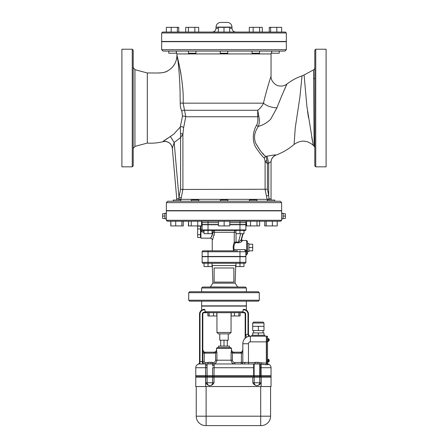 <?xml version="1.0" encoding="UTF-8"?>
<svg xmlns="http://www.w3.org/2000/svg" width="448" height="448" viewBox="0 0 448 448"><rect width="100%" height="100%" fill="white"/><g stroke="black" fill="none" stroke-linecap="round" stroke-linejoin="round"><path stroke-width="0.67" d="M133.196 165.894L133.196 50.159L132.255 49.218L132.255 166.835L133.196 165.894M180.533 133.672L180.578 137.57L182.902 134.142A1.882 0.465 -177.6 0 0 180.533 133.672L180.275 127.03A1.882 1.338 -165.6 0 1 182.196 126.778A1.882 1.338 -165.6 0 1 183.568 128.044L185.752 116.749A1.882 0.605 -171.6 0 0 184.218 116.172A1.882 0.605 -171.6 0 0 182.476 116.206L181.854 111.199L182.476 116.206L180.275 127.03L173.757 134.131L162.753 141.77C157.69 142.99 152.544 143.427 147.314 143.08L147.314 72.979L134.943 69.681L133.196 67.407M314.804 78.624L313.678 78.624L313.561 69.877L314.115 146.149L314.087 137.43L314.804 137.43M314.804 147.812L314.457 146.586L313.208 145.247L306.863 106.187L304.097 74.962L313.561 69.877C314.563 68.891 314.978 68.197 314.804 67.805M307.53 111.222L308.47 117.673M311.735 137.194L312.592 141.938M315.745 49.218L314.804 50.159L314.804 165.894L315.745 166.835L315.745 49.218L326.094 49.218L326.094 166.835L315.745 166.835M132.255 49.218L121.906 49.218L121.906 166.835L132.255 166.835M304.097 74.962L302.03 75.869L299.908 97.087L295.254 127.814L294.095 144.463C288.658 149.066 282.604 152.617 275.934 155.126L275.934 155.064C275.358 154.734 272.39 155.109 267.042 156.201L265.826 156.464C263.015 154.588 259.633 150.17 255.668 143.203L260.142 150.483M274.159 155.008L274.613 154.98M262.349 152.992L263.889 154.577M255.668 143.203C253.876 138.387 254.218 133.728 256.687 129.214L256.637 129.31M270.609 119.319C266.801 122.987 262.696 125.334 258.3 126.358C262.696 125.334 266.801 122.987 270.609 119.319L276.97 107.766C281.338 96.219 286.782 84.241 286.978 84.011C286.782 84.246 281.333 96.23 276.97 107.766A9.878 3.864 -164 0 1 263.474 103.163C262.304 105.862 260.406 108.231 257.774 110.281L257.656 116.749C258.182 119.879 257.83 122.713 256.586 125.25C252.61 131.331 251.91 142.145 256.368 148.21C259.795 153.261 262.466 156.604 264.376 158.228L265.098 161.482L267.422 163.503L266.812 160.804A1.882 0.683 -3.6 0 0 265.098 161.482L265.098 189.465L266.414 195.994L268.694 195.53L267.422 189.235L182.902 189.465L182.902 134.142L183.568 128.044M302.03 75.869C296.57 77.762 291.553 80.478 286.978 84.011L283.332 92.086M281.053 97.507L279.042 102.497M256.687 129.214L258.3 126.358A1.882 0.946 27.5 0 1 256.586 125.25M177.822 60.178L177.223 57.254M178.326 61.292L179.43 65.912M180.247 69.871L181.026 74.312M181.804 79.817L182.364 85.008M263.474 103.163C266.342 90.619 270.866 76.591 271.046 76.199C270.872 76.58 266.342 90.602 263.474 103.163L183.114 103.163C184.167 85.03 178.237 60.15 176.954 55.334C178.226 59.254 179.698 76.972 180.04 90.916L180.219 103.068C180.191 106.333 180.734 109.043 181.854 111.199A1.882 1.271 151.9 0 1 184.542 110.281L183.114 103.163L180.219 103.068M185.752 116.749L184.542 110.281L257.774 110.281L258.815 116.262A1.882 0.566 -13.3 0 0 257.656 116.749L185.752 116.749M172.323 148.35L172.323 148.344C172.474 149.643 172.435 145.656 169.859 143.405C167.77 141.641 165.402 141.098 162.753 141.77L162.747 141.708A7.526 7.51 -5 0 1 172.318 148.271L176.73 198.671L172.318 148.271L174.177 142.52L170.419 136.511L163.565 140.98M266.812 160.804C266.594 158.57 266.269 157.125 265.826 156.464A1.882 1.775 -45.1 0 0 264.376 158.228M258.3 126.358C259.526 123.368 259.7 120.002 258.815 116.262M267.042 156.201L268.694 163.218C270.116 162.002 270.9 161.633 271.046 162.098L271.046 198.878L271.046 162.098A7.526 7.51 0 0 1 275.934 155.064M271.365 200.054A2.352 2.352 0 0 1 271.046 198.878A2.352 2.352 0 0 0 271.365 200.054A2.352 2.352 0 0 1 271.046 198.878L269.035 198.878L268.694 195.53L268.694 163.218L267.422 163.503L267.422 189.235M180.578 189.235L178.965 197.221L174.177 142.52L180.578 137.57L180.578 189.235L182.902 189.465L181.244 197.68L178.965 197.221L178.864 198.856L176.73 198.671A2.352 2.352 0 0 1 176.422 200.054M176.305 52.125L176.954 53.922L176.954 55.334C176.686 61.958 173.869 66.982 168.493 70.398C163.946 73.808 156.778 72.856 147.314 72.974C159.365 72.895 163.083 73.718 168.515 70.386C173.936 66.83 176.753 61.813 176.954 55.334M161.661 49.689L161.661 41.692L286.339 41.692L286.339 49.689L161.661 49.689L163.072 51.1L284.928 51.1L286.339 49.689M254.946 363.966L254.946 362.32L258.922 362.32L258.922 363.966M255.181 363.966L255.181 362.32M257.169 363.966L257.169 362.32M207.9 363.966L207.9 362.32L211.876 362.32L211.876 363.966M208.13 363.966L208.13 362.32M210.123 363.966L210.123 362.32M270.575 386.551L270.575 416.192L260.697 416.192L260.697 425.6L206.119 425.6L261.167 425.6A9.408 9.408 0 0 0 270.575 416.192A9.408 9.408 0 0 1 261.167 425.6M205.649 425.6L206.119 425.6L206.119 416.192L196.241 416.192A9.408 9.408 0 0 0 205.649 425.6A9.408 9.408 0 0 1 196.241 416.192L196.241 386.551M256.934 385.61L257.068 385.61C258.838 385.364 260.17 384.423 261.061 382.788L259.683 382.788A2.822 2.75 90 0 1 256.934 385.61A2.822 2.75 -90 0 1 254.184 382.788L252.806 382.788C253.697 384.423 255.03 385.364 256.799 385.61L256.934 385.61M261.061 377.143L195.77 377.143L195.77 386.551L271.046 386.551L271.046 377.143L261.061 377.143L261.061 382.788M214.015 377.143L214.015 382.788C213.125 384.423 211.792 385.364 210.022 385.61L209.888 385.61A2.822 2.75 -90 0 1 207.133 382.788L205.755 382.788C206.651 384.423 207.978 385.364 209.748 385.61L209.888 385.61A2.822 2.75 90 0 0 212.638 382.788L207.133 382.788L207.133 377.143M205.649 375.967L195.77 375.967L195.77 376.908L271.046 376.908L271.046 375.967L205.649 375.967L205.649 376.908M254.111 375.967L254.111 376.908M259.756 375.967L259.756 376.908M254.111 363.966L254.005 363.966A0.47 0.448 0 0 1 253.641 364.134L253.641 367.73L254.111 367.73L254.111 363.966L259.862 363.966A0.47 0.448 0 0 0 260.226 364.134L260.226 363.966M253.641 363.966L199.534 363.966A3.763 3.763 0 0 0 195.77 367.73A3.763 3.763 0 0 1 198.234 364.202A3.763 3.763 0 0 0 195.77 367.73L195.77 375.732L254.111 375.732L254.111 367.73M254.111 375.732L271.046 375.732L271.046 367.73A3.763 3.763 0 0 0 268.397 364.134A1.574 1.574 0 0 1 267.417 363.261L258.922 362.628M259.756 375.732L259.756 363.966M214.015 375.732L214.122 365.568A1.411 0.812 180 0 1 212.71 364.756L212.671 366.15M207.06 363.966L207.06 364.756L207.06 363.966L205.649 363.966L205.649 365.568A1.411 0.812 180 0 0 207.06 364.756L207.133 375.732M212.71 364.756L213.13 362.555L211.876 362.555M200.004 363.966L199.926 361.614A2.352 0.392 -90 0 1 199.534 363.966A3.763 3.763 0 0 0 195.77 367.73L205.649 367.73L205.649 365.568L205.755 367.73L207.133 367.73M263.99 326.329L252.7 326.329L252.7 330.562L263.99 330.562L263.99 323.036L263.049 322.095L253.641 322.095L252.7 323.036L263.99 323.036L263.049 322.095L253.641 322.095L252.7 323.036L252.7 326.329L252.7 323.036M258.345 330.562L258.345 326.329M253.641 332.914L253.641 330.562L253.641 332.914M263.99 335.266L263.99 332.914L252.7 332.914L252.7 335.266M258.345 335.266L258.345 332.914M264.93 336.207L264.93 335.266L251.759 335.266L251.759 336.207M269.069 339.03L269.069 339.853L269.069 339.03L268.458 338.677L268.458 341.264L269.164 340.547L268.223 341.264M267.753 341.359L268.223 341.359L268.223 338.587L267.753 338.587M267.518 341.382L267.518 338.559M269.164 340.088L269.164 340.547M269.164 339.853L269.164 339.399M269.069 359.733L269.069 360.556L269.069 359.733L268.458 359.38L268.458 361.967L269.164 361.25L268.223 361.967M267.753 362.062L268.223 362.062L268.223 359.285L267.753 359.285M267.518 362.085L267.518 359.262M269.164 360.791L269.164 361.25M269.164 360.556L269.164 360.097M266.577 361.614L266.577 363.026L267.518 363.026L267.518 336.207L266.577 336.207L266.577 361.614L267.518 361.614M210.006 286.944L233.29 287.045M214.71 287.045L210.006 287.045M209.093 315.98L209.093 312.687L207.894 312.687L207.894 315.98L216.815 315.98L216.815 312.687L213.55 312.687L213.55 315.98M209.093 312.687L213.55 312.687M216.815 312.687L231.185 312.687L231.185 315.98L240.106 315.98L240.106 312.687L238.907 312.687L238.907 315.98M238.907 312.687L234.45 312.687L234.45 315.98M245.409 287.045L202.591 287.045L245.409 287.045L246.35 287.986L246.35 291.749M228.234 333.855L228.234 340.206L219.766 340.206L219.766 333.855M227.293 346.091L227.293 340.206M224 346.091L224 340.206M220.707 346.091L220.707 340.206M229.41 347.502L229.41 346.091L218.59 346.091L218.59 347.502M218.355 333.855L229.645 333.855L231.056 332.444L216.944 332.444L218.355 333.855M231.056 312.687L231.056 332.444M245.078 338.358L246.764 337.12L245.644 335.048L245.174 337.338A2.352 2.352 0 0 1 244.625 338.845L244.619 338.856A2.352 2.352 0 0 0 245.174 337.338L245.174 314.098L245.644 314.098A1.882 1.882 0 0 0 243.762 312.217A1.882 1.882 0 0 1 245.644 314.098L245.644 335.048A9.878 9.878 0 0 1 247.996 334.141L248.556 336.426M250.348 336.207A7.526 7.526 0 0 0 242.822 343.739A7.526 7.526 0 0 1 250.348 336.207L250.348 341.858L266.342 341.858L266.342 336.207L250.348 336.207A2.352 1.96 90 0 1 248.388 333.855L247.996 334.141L247.996 314.098L248.466 314.098A4.704 4.704 0 0 0 243.762 309.394L243.286 309.394L243.762 309.394C247.206 310.262 247.206 310.262 243.762 309.394C247.206 310.262 247.206 310.262 243.762 309.394L243.762 309.865A4.234 4.234 0 0 1 247.996 314.098M250.818 336.207A2.352 2.352 0 0 1 248.466 333.855L248.466 314.098M207.9 362.555L205.178 362.555L205.178 363.966A2.352 2.352 0 0 1 202.826 361.614L202.826 314.098A1.411 1.411 0 0 1 204.238 312.687L242.189 312.687L242.855 312.217L243.286 309.394M240.106 312.687L243.762 312.687A1.411 1.411 0 0 1 245.174 314.098M207.894 312.687L204.238 312.217A1.882 1.882 0 0 0 202.356 314.098L202.826 314.098M204.714 309.394L204.238 309.394L204.999 309.865L205.145 312.217M205.178 363.966A2.352 2.352 0 0 1 202.826 361.614L204.238 361.614L204.238 353.007L202.826 353.007M205.178 353.147A3.293 3.293 0 0 1 204.238 353.007L202.826 349.871A2.352 2.352 0 0 0 205.178 352.206L214.144 352.206L205.178 352.206L205.178 353.147L214.144 353.147L214.144 352.206L215.516 351.77M213.13 363.966C215.404 363.776 216.67 362.522 216.927 360.203C216.67 362.522 215.404 363.776 213.13 363.966M241.242 362.555L241.242 363.966A1.574 1.574 0 0 0 242.822 362.393L242.822 353.007L241.41 353.007L241.41 362.393L234.87 362.555C233.402 362.438 232.579 361.654 232.4 360.203L216.927 360.203L216.927 352.811L215.6 352.811L215.6 360.203C215.421 361.654 214.598 362.438 213.13 362.555M216.927 352.811L216.518 349.854L215.6 352.811L214.144 353.147M232.4 360.203L232.4 352.811L231.073 352.811L231.073 360.203C231.33 362.522 232.596 363.776 234.87 363.966L232.954 363.451M248.466 364.134L248.466 343.739L242.822 343.739L242.822 362.393L242.822 349.854L241.41 353.007A3.293 3.293 0 0 1 240.464 353.147L240.464 352.206L233.856 352.206L240.464 352.206A2.352 2.352 0 0 0 242.822 349.854L242.822 349.866M234.87 362.555L234.87 363.966M233.878 352.206C232.45 352.066 231.666 351.282 231.526 349.854L231.482 349.854C231.633 351.282 232.422 352.066 233.856 352.206L233.856 353.147L232.4 352.806L231.482 349.854L231.073 352.811M232.221 362.902L231.566 362.057M214.122 352.206C215.55 352.066 216.334 351.282 216.474 349.854L216.518 349.854C216.367 351.282 215.578 352.066 214.144 352.206L214.144 352.206M231.526 348.443L230.586 347.502L217.414 347.502L216.474 348.443L231.526 348.443L231.526 349.854M266.342 341.858L266.342 363.261M199.534 314.098L200.004 314.098A4.234 4.234 0 0 1 204.238 309.865L204.238 309.394C200.794 310.262 200.794 310.262 204.238 309.394C200.794 310.262 200.794 310.262 204.238 309.394A4.704 4.704 0 0 0 199.534 314.098L199.534 362.085A2.352 2.352 0 0 1 198.117 364.246L198.111 364.246A2.352 2.352 0 0 1 198.089 364.258A2.352 2.352 0 0 0 199.534 362.085A2.352 2.352 0 0 1 198.117 364.246L198.257 364.19M243.964 363.966A1.574 0.986 90 0 0 244.944 362.393L242.822 362.393A1.574 1.574 0 0 1 241.242 363.966A1.574 1.574 0 0 0 242.822 362.393L241.41 362.393M254.946 362.628L244.944 362.393M263.693 364.252L261.167 364.134L265.821 364.694L266.342 363.423L267.282 363.261A1.574 1.49 0 0 0 268.128 364.582L268.397 364.134M265.821 364.694L268.089 364.694A1.574 1.462 -0 0 1 267.282 363.423M198.934 364.017L198.128 364.241A2.352 2.352 0 0 0 199.534 362.085L199.926 361.614M201.65 310.167L201.65 306.096L246.35 306.096L246.35 310.167M189.655 301.157L258.345 301.157L259.286 300.216L188.714 300.216L189.655 301.157M259.286 292.69L258.345 291.749L189.655 291.749L188.714 292.69L259.286 292.69L259.286 300.216M201.65 301.157L201.65 305.861L246.35 305.861L246.35 301.157M214.122 267.988L233.878 267.988L233.878 282.106L214.122 282.106L214.122 267.988M212.033 264.516L212.313 265.558L235.687 265.558L235.967 264.516M237.558 286.81L235.105 283.158L212.895 283.158L212.313 265.558M204.03 263.284L204.03 266.577L208.029 266.577L208.029 263.284L203.062 263.284L244.938 263.284A0.941 0.941 0 0 0 245.879 262.343A0.941 0.941 0 0 1 244.938 263.284A0.941 0.941 0 0 0 245.879 262.343L202.121 262.343A0.941 0.941 0 0 0 203.062 263.284A0.941 0.941 0 0 1 202.121 262.343L202.121 256.698L245.879 256.698L245.879 262.343M239.971 266.577L239.971 263.284L243.97 263.284L243.97 266.577L235.967 266.577L235.967 263.284M168.778 51.1L176.305 51.1L176.305 53.217L168.778 53.217L168.778 51.1M177.386 32.043L177.386 27.339L166.342 27.339L166.342 32.043L171.186 32.043L171.186 27.339M178.741 32.043L178.741 27.339L177.386 27.339M188.434 51.1L188.434 53.217L195.961 53.217L195.961 51.1M198.682 32.043L198.682 27.339L185.713 27.339L185.713 32.043M194.852 32.043L194.852 27.339M188.367 32.043L188.367 27.339M220.237 51.1L220.237 53.217L227.763 53.217L227.763 51.1M229.645 32.043L229.645 27.339L218.355 27.339L218.355 32.043M224 32.043L224 27.339M252.039 51.1L252.039 53.217L259.566 53.217L259.566 51.1M259.633 27.339L259.633 32.043L262.287 32.043L262.287 27.339L249.318 27.339L249.318 32.043M259.633 32.043L253.148 32.043L253.148 27.339M271.695 51.1L279.222 51.1L279.222 53.217L271.695 53.217L271.695 51.1M276.814 27.339L276.814 32.043L281.658 32.043L281.658 27.339L269.259 27.339L269.259 32.043M270.614 32.043L270.614 27.339M212.24 32.043C214.525 31.819 215.779 30.565 216.003 28.28L216.003 27.104C216.3 24.265 217.868 22.697 220.707 22.4L227.293 22.4C230.149 22.68 231.717 24.248 231.997 27.104L216.003 27.104M285.398 32.043L162.602 32.043L161.661 32.984L286.339 32.984L285.398 32.043M286.339 32.984L286.339 41.457L161.661 41.457L161.661 32.984M205.677 250.818L210.386 250.818M208.029 266.577L212.033 266.577L212.033 263.284M237.614 250.818L203.062 250.818A0.941 0.941 0 0 0 202.121 251.759A0.941 0.941 0 0 1 203.062 250.818A0.941 0.941 0 0 0 202.121 251.759L208.029 251.759L208.029 250.818M202.121 229.46A1.882 0.538 -0 0 1 200.945 229.958L200.945 231.437L203.062 232.17L203.062 230.401L202.591 230.401L245.409 230.401A0.47 0.47 0 0 0 245.879 229.93A0.47 0.47 0 0 1 245.409 230.401M218.501 224.75L202.121 224.75L202.121 229.93A0.47 0.47 0 0 0 202.591 230.401L202.524 230.395M229.79 224.75L245.879 224.75L245.879 229.93L239.971 229.93L239.971 233.694L235.967 233.694L235.967 230.401M204.03 230.401L204.03 233.694L212.033 233.694L212.033 230.401M239.971 224.75L239.971 229.93L208.029 229.93L208.029 233.694M243.97 230.401L243.97 233.694L239.971 233.694M200.474 236.09L200.474 237.513L197.652 237.513L197.652 226.106L200.474 226.106L200.474 236.09M200.474 228.956L197.652 228.956M200.474 234.662L197.652 234.662M248.937 247.526L252.7 247.526L252.7 244.199L248.937 244.199M248.937 250.852L252.7 250.852L252.7 247.526M248.937 251.524L248.937 243.527L247.526 243.527L247.526 251.524L248.937 251.524M214.614 232.282L214.609 232.299C211.921 242.306 211.921 242.306 214.614 232.282L213.108 232.17C211.618 236.466 210.739 238.409 210.476 238.006C211.484 237.171 212.363 235.228 213.108 232.17L213.108 230.401A1.882 1.501 90 0 1 214.614 232.282L234.242 232.282L234.242 242.525C233.122 244.888 232.887 247.526 233.531 250.443L234.147 249.598C233.649 247.167 233.951 245.006 235.06 243.113A0.941 0.554 24.3 0 1 234.242 242.525L236.046 241.987L236.046 233.694M214.256 234.881L214.133 235.374M200.945 225.926L200.945 229.958M212.24 250.818L212.24 240.044C212.122 238.902 211.495 238.274 210.358 238.162L200.945 238.162L200.945 231.437L202.121 230.35L202.591 230.401M245.028 230.401L243.97 231.067A1.882 1.876 -100.1 0 1 245.028 230.401L244.938 230.401A1.882 1.792 90 0 0 243.97 230.698M232.938 250.818L233.531 250.443M202.121 251.759L202.121 256.463L245.879 256.463L245.762 251.3A0.941 0.347 151 0 1 246.585 250.454L244.938 249.598L234.147 249.598M235.06 243.113L235.962 242.637L236.046 241.987L238.398 242.206L238.314 242.833C240.24 242.614 241.461 242.06 241.976 241.164A0.941 0.834 24.3 0 1 241.069 240.072L238.398 242.206L240.671 233.694M235.962 242.637L238.314 242.833M241.976 241.164L242.491 240.464A0.941 0.935 113.3 0 1 242.144 240.397L242.144 240.397A0.941 0.935 113.3 0 1 241.606 239.288L241.069 240.072L242.771 233.694M242.144 240.397L242.514 240.47M241.601 239.322L242.144 240.391M244.938 249.598L244.938 250.818A0.941 0.941 0 0 1 245.879 251.759A0.941 0.941 0 0 0 245.762 251.3A0.941 0.941 0 0 1 245.879 251.759A0.941 0.498 180 0 1 246.702 251.261L246.585 240.464L247.526 241.41L247.526 253.641L246.702 254.576L246.702 251.261M243.97 230.77A1.882 1.876 86.8 0 1 244.966 230.401M264.83 225.926L264.83 221.222L264.734 225.926L277.228 225.926L277.228 221.222L272.384 221.222L272.384 225.926M246.434 221.514L246.434 225.926L259.638 225.926L259.638 221.222M246.434 221.222L246.674 225.926M191.083 201.23L198.61 201.23M188.597 225.926L188.597 221.222L188.362 225.926L201.566 225.926L201.566 221.222L208.029 221.222L197.736 221.222L197.736 225.926M227.909 201.23L227.909 200.054L220.382 200.054L220.382 201.23L198.845 201.23L198.845 200.054L191.318 200.054L191.318 201.23L180.818 201.23L180.83 200.054L173.208 200.054L173.208 201.23M170.772 221.222L170.772 225.926L183.266 225.926L183.266 221.222M170.862 221.222L170.862 225.926M175.706 221.222L175.706 225.926M181.91 221.222L181.91 225.926M197.736 221.222L191.251 221.222L191.251 225.926M218.501 221.222L218.501 225.926L229.79 225.926L229.79 221.222M224.146 221.222L224.146 225.926M256.917 201.23L256.917 200.054L249.39 200.054L249.39 201.23M250.505 221.222L250.505 225.926M256.99 221.222L256.99 225.926M267.271 201.23L267.266 200.054L274.792 200.054L274.792 201.23M280.224 201.23L167.776 201.23L280.224 201.23L281.635 202.642L281.635 210.638L166.365 210.638L166.365 202.642L281.635 202.642M264.83 221.222L272.384 221.222M266.185 221.222L266.185 225.926M164.954 218.87L164.954 213.226L166.365 213.226L166.365 218.87L164.954 218.87M164.954 216.048L162.602 216.048L162.602 213.718L164.954 213.718M164.954 218.378L162.602 218.378L162.602 216.048M166.365 213.226L166.365 210.874L281.635 210.874L281.635 218.87L283.046 218.87L283.046 216.048L285.398 216.048L285.398 213.718L283.046 213.718M283.046 218.378L285.398 218.378L285.398 216.048M283.046 216.048L283.046 213.226L281.635 213.226M229.79 222.634L239.971 222.634L239.971 221.222L246.674 221.222M201.566 221.514A1.411 1.411 0 0 1 202.121 222.634A1.411 1.411 0 0 0 201.566 221.514A1.411 1.411 0 0 1 202.121 222.634L202.121 224.515L218.501 224.515M239.971 224.515L239.971 222.634L245.879 222.634A1.411 1.411 0 0 1 246.674 221.368A1.411 1.411 0 0 0 245.879 222.634L245.879 224.515L229.79 224.515M167.306 221.222L280.694 221.222L281.635 220.282L166.365 220.282L167.306 221.222M281.635 218.87L281.635 220.282M269.086 200.054A2.352 0.342 -90 0 1 269.035 198.878L267.103 199.338L180.902 199.338L181.244 197.68M266.414 195.994L267.103 199.338A2.352 2.324 -90 0 0 267.366 200.054A2.352 2.324 -90 0 1 267.103 199.338M178.83 200.054L178.864 198.856L178.83 200.054M178.864 198.856L180.902 199.338A2.352 2.324 90 0 1 180.639 200.054M147.314 143.08L134.943 146.378L134.943 69.681M176.954 53.922L271.046 53.922L271.046 76.199C270.519 81.189 276.198 85.854 279.02 85.893C281.943 86.414 284.598 85.786 286.978 84.011M260.697 386.551L260.697 416.192L206.119 416.192L206.119 386.551M259.683 377.143L259.683 382.788L254.184 382.788L254.184 377.143M252.806 377.143L252.806 382.788M205.755 377.143L205.755 382.788M205.649 377.143L205.649 386.551M261.167 377.143L261.167 386.551M214.015 382.788L212.638 382.788L212.638 377.143M205.755 375.967L205.755 376.908M207.133 375.967L207.133 376.908M212.638 375.967L212.638 376.908M214.015 375.967L214.015 376.908M253.641 375.967L253.641 376.908M260.226 375.967L260.226 376.908M261.167 375.967L261.167 376.908M212.638 375.732L212.638 367.73L253.641 367.73L253.641 375.732M259.756 367.73L260.226 367.73L260.226 364.134L261.167 364.134L261.167 362.628M260.226 375.732L260.226 367.73L261.167 367.73L261.167 375.732M261.167 364.134L261.167 367.73L271.046 367.73M214.122 365.568L214.122 363.966M205.649 375.732L205.649 367.73L205.755 375.732M266.577 341.858L267.518 341.858M243.001 309.865L243.762 309.865M243.762 312.687L243.762 312.217L242.855 312.217M243.001 311.746L204.999 311.746M205.178 362.555A0.941 0.941 0 0 1 204.238 361.614M216.927 360.203L215.6 360.203M233.856 353.147L240.464 353.147M248.466 343.739A1.882 1.882 0 0 1 250.348 341.858M202.356 363.966L202.356 361.614L200.004 361.614L200.004 314.098M202.826 361.614L202.356 361.614L202.356 314.098M204.238 312.687L204.238 312.217M204.238 309.865L204.999 309.865M201.65 291.749L201.65 287.986L246.35 287.986M235.76 32.043C233.475 31.819 232.221 30.565 231.997 28.28L229.645 28.28M218.355 28.28L216.003 28.28M203.062 263.284A0.941 0.941 0 0 1 202.121 262.343M208.029 263.284L208.029 256.698M239.971 263.284L239.971 256.698M208.029 224.75L208.029 229.93L202.121 229.93M203.062 232.17L204.03 232.17M212.033 232.17L213.108 232.17M235.967 230.692L235.883 230.401A1.882 1.641 -90 0 0 234.242 232.282L235.967 232.282M244.938 250.818A0.941 0.941 0 0 1 245.879 251.759L239.971 251.759L239.971 250.818M243.102 233.694L241.606 239.288L243.107 233.694M208.029 256.463L208.029 251.759L239.971 251.759L239.971 256.463M202.121 222.634L208.029 222.634L208.029 221.222M208.029 224.515L208.029 222.634L218.501 222.634M134.943 146.378L133.196 148.646M275.934 155.126C272.843 156.458 271.214 158.81 271.046 162.176M313.208 145.247C307.042 140.045 300.67 139.782 294.095 144.463M263.049 332.914L263.049 330.562M237.994 286.944L238.868 287.045M212.895 283.158L210.442 286.81M216.944 312.687L216.944 332.444M216.474 349.854L216.474 348.443M188.714 292.69L188.714 300.216M235.105 283.158L235.687 265.558M201.65 287.986L202.591 287.045M279.222 51.1L279.222 53.217M231.997 28.28L231.997 27.104M200.945 226.867L200.474 226.867M200.945 236.751L200.474 236.751M246.702 254.576L245.879 255.506M246.585 240.464L242.491 240.464M173.298 201.23L173.298 200.054M166.365 218.87L166.365 220.282M166.365 202.642L167.776 201.23M271.046 53.922L271.695 52.125"/></g></svg>
